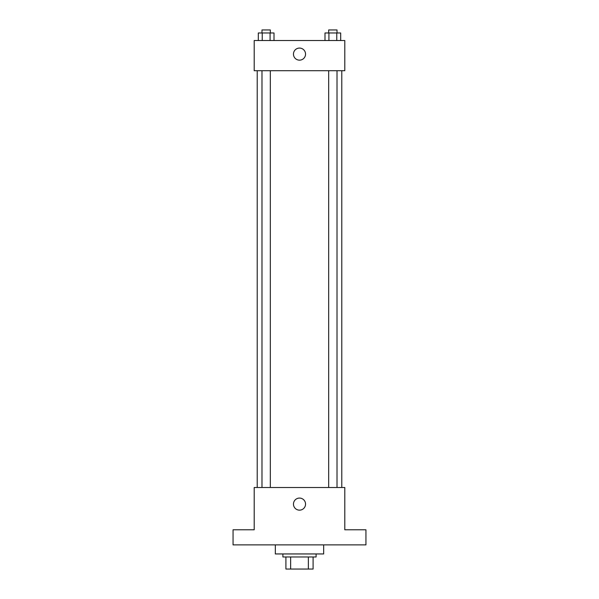 <?xml version="1.0" encoding="UTF-8"?>
<svg xmlns="http://www.w3.org/2000/svg" width="599" height="599" viewBox="0 0 599 599"><rect width="100%" height="100%" fill="white"/><g stroke="black" fill="none" stroke-linecap="round" stroke-linejoin="round"><path stroke-width="0.9" d="M308.358 556.973L308.358 569.05L285.91 569.05L285.91 556.973M308.358 569.05L313.09 569.05L313.09 556.973L313.09 569.05M316.107 553.948L316.107 556.973L282.893 556.973L282.893 553.948M290.642 556.973L290.642 569.05M275.338 544.888L275.338 553.948L323.662 553.948L323.662 544.888M365.944 544.888L233.056 544.888L233.056 529.786L254.201 529.786L254.201 487.504L344.799 487.504L344.799 529.786L365.944 529.786L365.944 544.888M305.542 504.118A6.042 6.042 0 0 1 296.483 509.345A6.042 6.042 0 0 1 296.483 498.885A6.042 6.042 0 0 1 305.542 504.118M341.782 70.719L341.782 487.504M328.671 487.504L328.671 70.719M270.329 70.719L270.329 487.504M344.799 70.719L254.201 70.719L254.201 40.522L344.799 40.522L344.799 70.719M305.542 54.112A6.042 6.042 0 0 1 296.483 59.346A6.042 6.042 0 0 1 296.483 48.878A6.042 6.042 0 0 1 305.542 54.112M340.689 40.522L340.689 32.967L324.995 32.967L324.995 40.522M336.765 32.967L336.765 40.522M328.918 32.967L328.918 40.522M328.671 32.967L328.671 29.95L337.012 29.95L337.012 32.967M274.005 40.522L274.005 32.967L258.311 32.967L258.311 40.522M270.082 32.967L270.082 40.522M262.235 32.967L262.235 40.522M261.988 32.967L261.988 29.95L270.329 29.95L270.329 32.967M257.218 70.719L257.218 487.504M337.012 487.504L337.012 70.719M261.988 70.719L261.988 487.504"/></g></svg>

